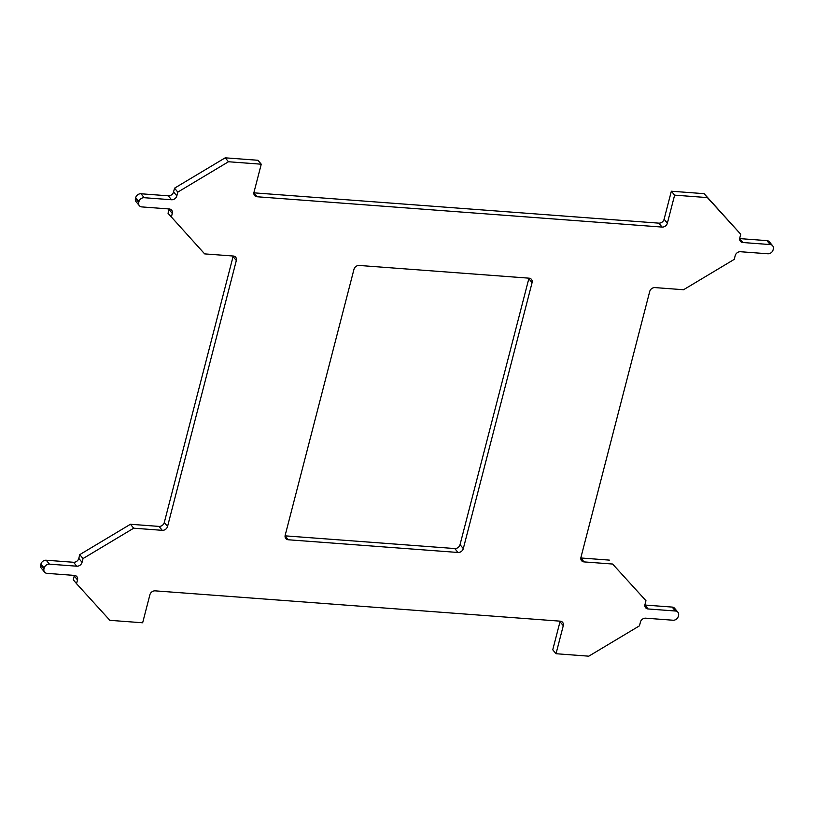 <?xml version="1.0" encoding="UTF-8"?>
<svg xmlns="http://www.w3.org/2000/svg" width="814" height="814" viewBox="0 0 814 814"><rect width="100%" height="100%" fill="white"/><g stroke="black" fill="none" stroke-linecap="round" stroke-linejoin="round"><path stroke-width="1.22" d="M560.113 621.163A4.64 3.867 -39.8 0 1 560.012 621.743L563.278 625.671A4.64 3.867 140.2 0 0 562.647 622.384A4.64 3.867 140.2 0 0 560.164 621.163L155.189 590.852A4.64 3.867 140.2 0 0 149.908 594.729L142.654 622.781L109.88 620.329L76.536 583.679L77.513 579.914A4.64 3.867 140.2 0 0 76.872 576.638A4.64 3.867 140.2 0 0 74.4 575.417L47.09 573.371A4.64 3.867 -39.8 0 1 44.607 572.15A4.64 3.867 -39.8 0 1 43.976 568.864L44.19 568.03A4.64 3.867 -39.8 0 1 49.471 564.153L76.781 566.198A4.64 3.867 140.2 0 0 82.061 562.321L83.038 558.557L133.71 528.194L162.281 530.331A4.64 3.867 140.2 0 0 167.562 526.465L164.286 522.527A4.64 3.867 -39.8 0 1 159.005 526.404L130.444 524.267L79.762 554.629L78.795 558.394A4.64 3.867 -39.8 0 1 73.504 562.271L46.205 560.225A4.64 3.867 140.2 0 0 40.914 564.102L40.7 564.936A4.64 3.867 140.2 0 0 41.341 568.213L44.607 572.15M233.17 256.023A4.64 3.867 -39.8 0 1 233.069 256.593L236.335 260.521L167.562 526.465M233.069 256.593L164.286 522.527M236.335 260.521A4.64 3.867 140.2 0 0 235.704 257.244A4.64 3.867 140.2 0 0 233.221 256.023L204.65 253.887L168.04 213.309L169.007 209.534L172.283 213.472A4.64 3.867 140.2 0 0 171.642 210.185A4.64 3.867 140.2 0 0 169.17 208.964L141.86 206.919A4.64 3.867 -39.8 0 1 139.377 205.698A4.64 3.867 -39.8 0 1 138.746 202.421L135.47 198.484A4.64 3.867 140.2 0 0 136.111 201.77L139.377 205.698M176.831 195.879L173.565 191.951A4.64 3.867 -39.8 0 1 168.274 195.818L171.55 199.756A4.64 3.867 140.2 0 0 176.831 195.879L177.808 192.104L228.48 161.752L261.253 164.204L253.988 192.257A4.64 3.867 140.2 0 0 254.629 195.543A4.64 3.867 140.2 0 0 257.112 196.764L662.077 227.075A4.64 3.867 140.2 0 0 667.368 223.209L674.623 195.146L671.346 191.219L664.092 219.271A4.64 3.867 -39.8 0 1 658.811 223.148L662.077 227.075M253.887 192.837L658.811 223.148M674.623 195.146L707.386 197.599L740.73 234.249L739.763 238.014A4.64 3.867 140.2 0 0 740.394 241.3A4.64 3.867 140.2 0 0 742.877 242.521L770.186 244.566A4.64 3.867 -39.8 0 1 772.659 245.787A4.64 3.867 -39.8 0 1 773.3 249.064L773.086 249.898A4.64 3.867 -39.8 0 1 767.795 253.775L740.496 251.73A4.64 3.867 140.2 0 0 735.205 255.606L734.238 259.371L683.557 289.733L654.995 287.596A4.64 3.867 140.2 0 0 649.714 291.473L580.931 557.407A4.64 3.867 140.2 0 0 581.572 560.683A4.64 3.867 140.2 0 0 584.055 561.904L580.82 558.028M528.917 278.154A4.64 3.867 -39.8 0 1 528.815 278.734L532.081 282.662A4.64 3.867 140.2 0 0 531.45 279.385A4.64 3.867 140.2 0 0 528.968 278.164L359.249 265.456A4.64 3.867 140.2 0 0 353.968 269.332L285.185 535.266A4.64 3.867 140.2 0 0 285.826 538.553A4.64 3.867 140.2 0 0 288.309 539.774L285.073 535.887M532.081 282.662L463.308 548.595L460.032 544.668L528.815 278.734M460.032 544.668A4.64 3.867 -39.8 0 1 454.751 548.544L458.028 552.472A4.64 3.867 140.2 0 0 463.308 548.595M458.028 552.472L288.309 539.774M285.083 535.846L454.751 548.544M675.417 611.009A4.64 3.867 -39.8 0 1 677.889 612.23L674.623 608.302A4.64 3.867 140.2 0 0 672.14 607.081L675.417 611.009L648.107 608.964A4.64 3.867 140.2 0 1 645.624 607.743A4.64 3.867 140.2 0 1 644.993 604.466L645.96 600.691L612.616 564.041L584.055 561.904M612.616 564.041L645.96 600.691M580.83 557.977L609.35 560.113M135.47 198.484L135.684 197.649L138.96 201.577L138.746 202.421M172.283 213.472L171.306 217.236M563.278 625.671L556.023 653.723L588.787 656.176L639.468 625.824L640.435 622.049A4.64 3.867 140.2 0 1 645.726 618.182L673.025 620.227A4.64 3.867 -39.8 0 0 678.316 616.351L678.53 615.516A4.64 3.867 -39.8 0 0 677.889 612.23M171.55 199.756L144.241 197.71L140.975 193.773A4.64 3.867 140.2 0 0 135.684 197.649M138.96 201.577A4.64 3.867 -39.8 0 1 144.241 197.71M169.119 208.964A4.64 3.867 -39.8 0 1 169.007 209.534M140.975 193.773L168.274 195.818M772.659 245.787L769.393 241.85A4.64 3.867 140.2 0 0 766.91 240.629L739.651 238.594M740.73 234.249L704.12 193.671L671.346 191.219M74.349 575.406A4.64 3.867 -39.8 0 1 74.237 575.986L73.27 579.751L76.536 583.679M644.881 605.036L672.14 607.081M261.253 164.204L257.977 160.277L225.213 157.824L228.48 161.752M177.808 192.104L174.532 188.176L225.213 157.824M173.565 191.951L174.532 188.176M83.038 558.557L79.762 554.629M133.71 528.194L130.444 524.267M707.386 197.599L704.12 193.671M556.023 653.723L552.747 649.796L560.012 621.743M159.005 526.404L162.281 530.331M257.112 196.764L253.876 192.887M667.368 223.209L664.092 219.271M766.91 240.629L770.186 244.566M742.877 242.521L739.641 238.634M49.471 564.153L46.205 560.225M40.914 564.102L44.19 568.03M73.504 562.271L76.781 566.198M43.976 568.864L40.7 564.936M82.061 562.321L78.795 558.394M74.237 575.986L77.513 579.914M648.107 608.964L644.871 605.087"/></g></svg>

